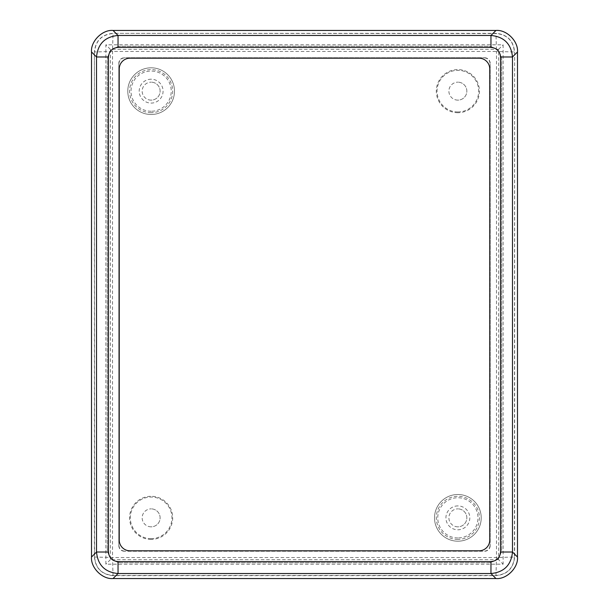 <?xml version="1.0" encoding="UTF-8"?>
<svg xmlns="http://www.w3.org/2000/svg" width="609" height="609" viewBox="0 0 609 609"><rect width="100%" height="100%" fill="white"/><g stroke="black" fill="none" stroke-linecap="round" stroke-linejoin="round"><path stroke-width="0.46" stroke-dasharray="3.04 2.28" d="M457.869 100.127A8.983 8.983 0 0 1 448.886 91.152A8.983 8.983 0 0 1 457.869 82.169A8.983 8.983 0 0 0 448.886 91.152A8.983 8.983 0 0 0 457.869 100.127A8.983 8.983 0 0 0 466.844 91.152A8.983 8.983 0 0 0 457.869 82.169A8.983 8.983 0 0 1 466.844 91.152A8.983 8.983 0 0 1 457.869 100.127M151.131 100.127A8.983 8.983 0 0 1 142.156 91.152A8.983 8.983 0 0 1 151.131 82.169A8.983 8.983 0 0 0 142.156 91.152A8.983 8.983 0 0 0 151.131 100.127A8.983 8.983 0 0 0 160.114 91.152A8.983 8.983 0 0 0 151.131 82.169A8.983 8.983 0 0 1 160.114 91.152A8.983 8.983 0 0 1 151.131 100.127M457.869 526.831A8.983 8.983 0 0 1 448.886 517.848A8.983 8.983 0 0 1 457.869 508.873A8.983 8.983 0 0 0 448.886 517.848A8.983 8.983 0 0 0 457.869 526.831A8.983 8.983 0 0 0 466.844 517.848A8.983 8.983 0 0 0 457.869 508.873A8.983 8.983 0 0 1 466.844 517.848A8.983 8.983 0 0 1 457.869 526.831M151.131 526.831A8.983 8.983 0 0 1 142.156 517.848A8.983 8.983 0 0 1 151.131 508.873A8.983 8.983 0 0 0 142.156 517.848A8.983 8.983 0 0 0 151.131 526.831A8.983 8.983 0 0 0 160.114 517.848A8.983 8.983 0 0 0 151.131 508.873A8.983 8.983 0 0 1 160.114 517.848A8.983 8.983 0 0 1 151.131 526.831M151.131 111.257A20.112 20.112 0 0 1 131.026 91.152A20.112 20.112 0 0 1 151.131 71.04A20.112 20.112 0 0 1 171.243 91.152A20.112 20.112 0 0 1 151.131 111.257M151.131 112.703A21.551 21.551 0 0 1 129.58 91.152A21.551 21.551 0 0 1 151.131 69.601A21.551 21.551 0 0 1 172.682 91.152A21.551 21.551 0 0 1 151.131 112.703M457.869 537.96A20.112 20.112 0 0 1 437.757 517.848A20.112 20.112 0 0 1 457.869 497.743A20.112 20.112 0 0 1 477.974 517.848A20.112 20.112 0 0 1 457.869 537.96M457.869 539.399A21.551 21.551 0 0 1 436.318 517.848A21.551 21.551 0 0 1 457.869 496.297A21.551 21.551 0 0 1 479.42 517.848A21.551 21.551 0 0 1 457.869 539.399M457.869 111.965A20.813 20.813 0 0 1 437.056 91.152A20.813 20.813 0 0 1 457.869 70.34A20.813 20.813 0 0 1 478.682 91.152A20.813 20.813 0 0 1 457.869 111.965M457.869 112.703A21.551 21.551 0 0 1 436.318 91.152A21.551 21.551 0 0 1 457.869 69.601A21.551 21.551 0 0 1 479.42 91.152A21.551 21.551 0 0 1 457.869 112.703M151.131 538.66A20.813 20.813 0 0 1 130.318 517.848A20.813 20.813 0 0 1 151.131 497.035A20.813 20.813 0 0 1 171.944 517.848A20.813 20.813 0 0 1 151.131 538.66M151.131 539.399A21.551 21.551 0 0 1 129.58 517.848A21.551 21.551 0 0 1 151.131 496.297A21.551 21.551 0 0 1 172.682 517.848A21.551 21.551 0 0 1 151.131 539.399M498.604 559.663L110.396 559.663L110.396 49.337L498.604 49.337L498.604 559.663L503.125 564.185L105.875 564.185L105.875 44.815L503.125 44.815L503.125 564.185M498.604 49.337L503.125 44.815M110.396 49.337L105.875 44.815M110.396 559.663L105.875 564.185M489.758 540.038L489.758 68.962A10.772 10.772 0 0 0 478.978 58.182L130.022 58.182A10.772 10.772 0 0 0 119.242 68.962L119.242 540.038A10.772 10.772 0 0 0 130.022 550.818L478.978 550.818A10.772 10.772 0 0 0 489.758 540.038M151.131 114.5A23.348 23.348 0 0 1 127.783 91.152A23.348 23.348 0 0 1 151.131 67.805A23.348 23.348 0 0 1 174.478 91.152A23.348 23.348 0 0 1 151.131 114.5A23.348 23.348 0 0 1 127.783 91.152A23.348 23.348 0 0 1 151.131 67.805A23.348 23.348 0 0 1 174.478 91.152A23.348 23.348 0 0 1 151.131 114.5M151.131 79.208A11.944 11.944 0 0 0 139.195 91.152A11.944 11.944 0 0 0 151.131 103.088A11.944 11.944 0 0 0 163.075 91.152A11.944 11.944 0 0 0 151.131 79.208M457.869 541.195A23.348 23.348 0 0 1 434.521 517.848A23.348 23.348 0 0 1 457.869 494.5A23.348 23.348 0 0 1 481.217 517.848A23.348 23.348 0 0 1 457.869 541.195A23.348 23.348 0 0 1 434.521 517.848A23.348 23.348 0 0 1 457.869 494.5A23.348 23.348 0 0 1 481.217 517.848A23.348 23.348 0 0 1 457.869 541.195M457.869 505.912A11.944 11.944 0 0 0 445.925 517.848A11.944 11.944 0 0 0 457.869 529.792A11.944 11.944 0 0 0 469.805 517.848A11.944 11.944 0 0 0 457.869 505.912M107.313 548.382L107.313 60.618A14.365 14.365 0 0 1 121.678 46.254L487.322 46.254A14.365 14.365 0 0 1 501.687 60.618L501.687 548.382A14.365 14.365 0 0 1 487.322 562.746L121.678 562.746A14.365 14.365 0 0 1 107.313 548.382L107.313 60.618A14.365 14.365 0 0 1 121.678 46.254L487.322 46.254A14.365 14.365 0 0 1 501.687 60.618L501.687 548.382A14.365 14.365 0 0 1 487.322 562.746L121.678 562.746A14.365 14.365 0 0 1 107.313 548.382M118.808 63.13L118.808 545.87L118.808 63.13C119.151 59.888 120.947 58.091 124.19 57.748L484.81 57.748L124.19 57.748M484.81 57.748C488.053 58.091 489.849 59.888 490.192 63.13L490.192 545.87L490.192 63.13M490.192 545.87C489.849 549.112 488.053 550.909 484.81 551.252L124.19 551.252L484.81 551.252M124.19 551.252C120.947 550.909 119.151 549.112 118.808 545.87M113.03 575.68C101.733 574.538 95.522 568.326 94.38 557.029L94.38 51.971C95.522 40.674 101.733 34.462 113.03 33.32L495.97 33.32C507.267 34.462 513.478 40.674 514.62 51.971L514.62 557.029C513.478 568.326 507.267 574.538 495.97 575.68L113.03 575.68L112.52 557.539L112.52 51.46L113.03 33.525C101.794 34.584 95.643 40.734 94.585 51.971L112.52 51.46L496.48 51.46L495.97 33.32M94.38 51.971L94.585 557.029C95.643 568.266 101.794 574.416 113.03 575.475L495.97 575.475C507.206 574.416 513.357 568.266 514.415 557.029L514.62 557.029M495.97 575.68L496.48 557.539L496.48 51.46L514.415 51.971C513.357 40.734 507.206 34.584 495.97 33.525L113.03 33.32M94.38 557.029L112.52 557.539L496.48 557.539L514.415 557.029L514.62 51.971M118.983 545.687C119.326 548.937 121.122 550.734 124.365 551.076M484.635 551.076C487.878 550.734 489.674 548.937 490.017 545.687M490.017 63.313C489.674 60.063 487.878 58.266 484.635 57.924M124.365 57.924C121.122 58.266 119.326 60.063 118.983 63.313"/><path stroke-width="0.91" d="M108.471 56.98L96.519 56.98L91.51 51.971C90.551 41.313 102.373 29.491 113.03 30.45L118.039 35.459L490.961 35.459C504.031 36.73 511.21 43.909 512.481 56.98L512.481 552.02C511.21 565.091 504.031 572.27 490.961 573.541L118.039 573.541C104.969 572.27 97.79 565.091 96.519 552.02L96.519 56.98C97.79 43.909 104.969 36.73 118.039 35.459L118.039 47.411C112.223 47.974 109.034 51.164 108.471 56.98L108.471 552.02C109.034 557.836 112.223 561.026 118.039 561.589L490.961 561.589C496.777 561.026 499.966 557.836 500.529 552.02L500.529 56.98C499.966 51.164 496.777 47.974 490.961 47.411L118.039 47.411M113.03 30.45L495.97 30.45C506.627 29.491 518.449 41.313 517.49 51.971L517.49 557.029C518.449 567.687 506.627 579.509 495.97 578.55L490.961 573.541L490.961 561.589M91.51 51.971L91.51 557.029L96.519 552.02L108.471 552.02M118.039 561.589L118.039 573.541L113.03 578.55L495.97 578.55M478.978 58.182L130.022 58.182A10.772 10.772 0 0 0 119.242 68.962L119.242 540.038A10.772 10.772 0 0 0 130.022 550.818L478.978 550.818A10.772 10.772 0 0 0 489.758 540.038L489.758 68.962A10.772 10.772 0 0 0 478.978 58.182M113.03 578.55C102.373 579.509 90.551 567.687 91.51 557.029M495.97 30.45L490.961 35.459L490.961 47.411M517.49 51.971L512.481 56.98L500.529 56.98M500.529 552.02L512.481 552.02L517.49 557.029"/></g></svg>
